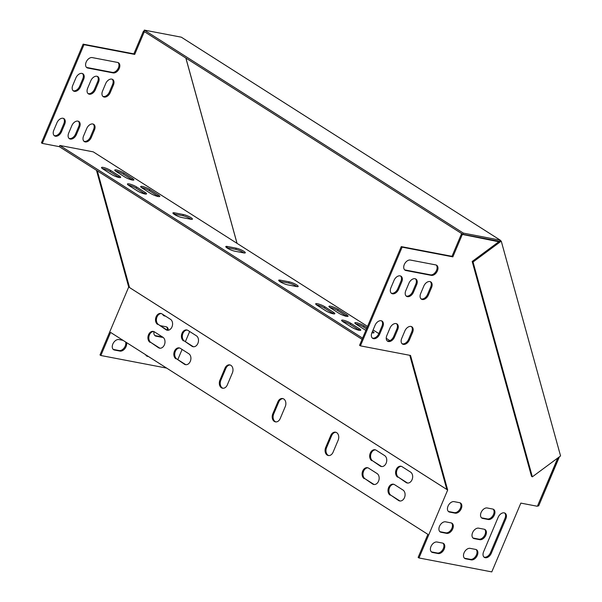 <?xml version="1.0" encoding="UTF-8"?>
<svg xmlns="http://www.w3.org/2000/svg" width="602" height="602" viewBox="0 0 602 602"><rect width="100%" height="100%" fill="white"/><g stroke="black" fill="none" stroke-linecap="round" stroke-linejoin="round"><path stroke-width="0.9" d="M482.766 518.442L488.282 519.503A5.787 3.778 122.5 0 0 494.046 515.658A5.787 3.778 122.5 0 0 493.602 509.382A5.787 3.778 122.5 0 0 492.707 509.036L487.191 507.975A5.787 3.778 122.5 0 0 481.427 511.82A5.787 3.778 122.5 0 0 481.871 518.096A5.787 3.778 122.5 0 0 482.766 518.442L481.924 517.908A5.787 3.778 -57.5 0 1 481.472 517.78M449.679 512.106L455.195 513.167A5.787 3.778 122.5 0 0 460.951 509.322A5.787 3.778 122.5 0 0 460.507 503.046A5.787 3.778 122.5 0 0 459.612 502.7L454.096 501.639A5.787 3.778 122.5 0 0 448.339 505.484A5.787 3.778 122.5 0 0 448.783 511.76A5.787 3.778 122.5 0 0 449.679 512.106L448.829 511.572A5.787 3.778 -57.5 0 1 448.385 511.444M474.241 538.632L479.756 539.693A5.787 3.778 122.5 0 0 485.513 535.848A5.787 3.778 122.5 0 0 485.069 529.572A5.787 3.778 122.5 0 0 484.174 529.226L478.658 528.165A5.787 3.778 122.5 0 0 472.901 532.01A5.787 3.778 122.5 0 0 473.345 538.286A5.787 3.778 122.5 0 0 474.241 538.632L473.39 538.098A5.787 3.778 -57.5 0 1 472.946 537.97M441.146 532.296L446.661 533.357A5.787 3.778 122.5 0 0 452.426 529.512A5.787 3.778 122.5 0 0 451.982 523.236A5.787 3.778 122.5 0 0 451.086 522.89L445.57 521.829A5.787 3.778 122.5 0 0 439.806 525.674A5.787 3.778 122.5 0 0 440.25 531.95A5.787 3.778 122.5 0 0 441.146 532.296L440.303 531.762A5.787 3.778 -57.5 0 1 439.859 531.634M465.707 558.829L471.223 559.883A5.787 3.778 122.5 0 0 476.987 556.037A5.787 3.778 122.5 0 0 476.543 549.761A5.787 3.778 122.5 0 0 475.648 549.415L470.132 548.354A5.787 3.778 122.5 0 0 464.368 552.2A5.787 3.778 122.5 0 0 464.812 558.475A5.787 3.778 122.5 0 0 465.707 558.829L464.864 558.287A5.787 3.778 -57.5 0 1 464.42 558.159M491.322 553.223L505.853 518.826A5.787 3.778 122.5 0 0 505.101 513.205A5.787 3.778 122.5 0 0 498.132 517.344L483.602 551.741A5.787 3.778 122.5 0 0 484.354 557.369A5.787 3.778 122.5 0 0 491.322 553.223L490.479 552.681A5.787 3.778 -57.5 0 1 483.963 557.053M432.62 552.493L438.136 553.547A5.787 3.778 122.5 0 0 443.9 549.701A5.787 3.778 122.5 0 0 443.456 543.425A5.787 3.778 122.5 0 0 442.56 543.079L437.044 542.018A5.787 3.778 122.5 0 0 431.28 545.863A5.787 3.778 122.5 0 0 431.724 552.139A5.787 3.778 122.5 0 0 432.62 552.493L431.777 551.951A5.787 3.778 -57.5 0 1 431.325 551.823M409.435 339.882A5.787 3.778 -57.5 0 1 402.467 344.028A5.787 3.778 -57.5 0 1 401.715 338.407L404.875 330.927A5.787 3.778 -57.5 0 1 411.843 326.788A5.787 3.778 -57.5 0 1 412.596 332.409L409.435 339.882L408.592 339.347L411.745 331.868A5.787 3.778 122.5 0 0 411.392 326.562M394.543 337.03A5.787 3.778 -57.5 0 1 387.575 341.176A5.787 3.778 -57.5 0 1 386.823 335.555L389.983 328.075A5.787 3.778 -57.5 0 1 396.951 323.936A5.787 3.778 -57.5 0 1 397.704 329.557L394.543 337.03L393.7 336.495L396.861 329.016A5.787 3.778 122.5 0 0 396.5 323.71M405.951 270.516A5.787 3.778 -57.5 0 1 405.056 270.163A5.787 3.778 -57.5 0 1 404.612 263.887A5.787 3.778 -57.5 0 1 410.376 260.049L435.743 264.903A5.787 3.778 -57.5 0 1 436.638 265.256A5.787 3.778 -57.5 0 1 437.082 271.532A5.787 3.778 -57.5 0 1 431.318 275.37L405.951 270.516L405.108 269.974L430.475 274.836A5.787 3.778 122.5 0 0 436.051 271.329A5.787 3.778 122.5 0 0 436.187 265.03M402.113 247.151L401.263 246.609L359.567 345.315L360.417 345.857L402.113 247.151L452.847 256.866L462.328 234.434L498.81 241.763M360.417 345.857L410.526 355.451L429.106 422.732L447.677 490.02L418.984 557.964L491.781 571.9L520.843 503.106L537.39 506.274L557.776 458.002M379.651 334.185A5.787 3.778 -57.5 0 1 372.683 338.324A5.787 3.778 -57.5 0 1 371.931 332.703L375.091 325.223A5.787 3.778 -57.5 0 1 382.059 321.084A5.787 3.778 -57.5 0 1 382.812 326.705L379.651 334.185L378.808 333.643L381.969 326.164A5.787 3.778 122.5 0 0 381.608 320.858M398.607 289.314A5.787 3.778 -57.5 0 1 391.639 293.46A5.787 3.778 -57.5 0 1 390.886 287.839L394.047 280.359A5.787 3.778 -57.5 0 1 401.015 276.213A5.787 3.778 -57.5 0 1 401.767 281.841L398.607 289.314L397.764 288.779L400.917 281.3A5.787 3.778 122.5 0 0 400.563 275.987M413.499 292.166A5.787 3.778 -57.5 0 1 406.531 296.312A5.787 3.778 -57.5 0 1 405.778 290.691L408.939 283.211A5.787 3.778 -57.5 0 1 415.899 279.065A5.787 3.778 -57.5 0 1 416.659 284.686L413.499 292.166L412.648 291.631L415.809 284.152A5.787 3.778 122.5 0 0 415.455 278.839M428.391 295.018A5.787 3.778 -57.5 0 1 421.423 299.164A5.787 3.778 -57.5 0 1 420.67 293.543L423.823 286.063A5.787 3.778 -57.5 0 1 430.791 281.917A5.787 3.778 -57.5 0 1 431.544 287.538L428.391 295.018L427.54 294.476L430.701 287.003A5.787 3.778 122.5 0 0 430.34 281.691M493.151 509.157A5.787 3.778 -57.5 0 1 493.008 515.462A5.787 3.778 -57.5 0 1 487.439 518.962L481.924 517.908M460.063 502.82A5.787 3.778 -57.5 0 1 459.92 509.126A5.787 3.778 -57.5 0 1 454.344 512.626L448.829 511.572M484.625 529.346A5.787 3.778 -57.5 0 1 484.482 535.652A5.787 3.778 -57.5 0 1 478.906 539.151L473.39 538.098M451.53 523.01A5.787 3.778 -57.5 0 1 451.395 529.316A5.787 3.778 -57.5 0 1 445.819 532.815L440.303 531.762M476.092 549.536A5.787 3.778 -57.5 0 1 475.956 555.842A5.787 3.778 -57.5 0 1 470.38 559.341L464.864 558.287M504.649 512.979A5.787 3.778 -57.5 0 1 505.01 518.284L490.479 552.681M443.004 543.2A5.787 3.778 -57.5 0 1 442.861 549.506A5.787 3.778 -57.5 0 1 437.285 553.005L431.777 551.951M402.076 343.712A5.787 3.778 122.5 0 0 408.592 339.347M387.184 340.867A5.787 3.778 122.5 0 0 393.7 336.495M404.657 269.854A5.787 3.778 122.5 0 0 405.108 269.974M401.263 246.609L452.004 256.324L461.478 233.892L462.464 234.08M418.984 557.964L418.134 557.422L427.887 534.343L110.595 332.424L100.85 355.504L100 354.962L128.7 287.026L96.478 170.313M372.292 338.015A5.787 3.778 122.5 0 0 378.808 333.643M391.24 293.144A5.787 3.778 122.5 0 0 397.764 288.779M406.132 295.996A5.787 3.778 122.5 0 0 412.648 291.631M421.024 298.848A5.787 3.778 122.5 0 0 427.54 294.476M222.981 388.267A5.787 4.252 100.8 0 1 220.806 380.344L225.863 368.379A5.787 4.252 100.8 0 1 230.205 365M160.057 348.219A5.787 4.252 100.8 0 1 159.364 347.888L150.906 342.5A5.787 4.252 100.8 0 1 149.055 335.969A5.787 4.252 100.8 0 1 153.758 331.529M400.134 501.007A5.787 4.252 100.8 0 1 399.45 500.676L390.984 495.288A5.787 4.252 100.8 0 1 389.14 488.756A5.787 4.252 100.8 0 1 393.836 484.317M167.634 330.272A5.787 4.252 100.8 0 1 166.95 329.941L158.484 324.553A5.787 4.252 100.8 0 1 156.64 318.022A5.787 4.252 100.8 0 1 161.336 313.582M407.72 483.06A5.787 4.252 100.8 0 1 407.027 482.729L398.569 477.341A5.787 4.252 100.8 0 1 396.718 470.809A5.787 4.252 100.8 0 1 401.421 466.369M185.965 364.707A5.787 4.252 100.8 0 1 185.281 364.376L176.815 358.995A5.787 4.252 100.8 0 1 174.971 352.456A5.787 4.252 100.8 0 1 179.667 348.024M193.551 346.767A5.787 4.252 100.8 0 1 192.858 346.428L184.4 341.048A5.787 4.252 100.8 0 1 182.549 334.509A5.787 4.252 100.8 0 1 187.252 330.077M374.226 484.52A5.787 4.252 100.8 0 1 373.533 484.181L365.075 478.801A5.787 4.252 100.8 0 1 363.224 472.269A5.787 4.252 100.8 0 1 367.927 467.829M381.803 466.573A5.787 4.252 100.8 0 1 381.119 466.234L372.653 460.854A5.787 4.252 100.8 0 1 370.809 454.322A5.787 4.252 100.8 0 1 375.513 449.882M328.745 455.571A5.787 4.252 100.8 0 1 326.57 447.655L331.619 435.69A5.787 4.252 100.8 0 1 335.961 432.304M275.866 421.919A5.787 4.252 100.8 0 1 273.684 413.995L278.741 402.031A5.787 4.252 100.8 0 1 283.083 398.652M232.38 372.924L227.323 384.889A5.787 4.252 100.8 0 1 222.537 388.215A5.787 4.252 100.8 0 1 219.926 380.178L224.975 368.213A5.787 4.252 100.8 0 1 229.768 364.88A5.787 4.252 100.8 0 1 232.38 372.924M128.7 287.026L129.55 287.56L97.321 170.848L129.55 287.56L447.677 490.02M150.026 342.335A5.787 4.252 100.8 0 1 148.258 335.502A5.787 4.252 100.8 0 1 153.322 331.416A5.787 4.252 100.8 0 1 154.443 331.868L162.909 337.248A5.787 4.252 100.8 0 1 164.67 344.073A5.787 4.252 100.8 0 1 159.605 348.167A5.787 4.252 100.8 0 1 158.484 347.715L150.906 342.5M390.104 495.122A5.787 4.252 100.8 0 1 388.343 488.29A5.787 4.252 100.8 0 1 393.407 484.204A5.787 4.252 100.8 0 1 394.528 484.648L402.986 490.036A5.787 4.252 100.8 0 1 404.755 496.861A5.787 4.252 100.8 0 1 399.69 500.954A5.787 4.252 100.8 0 1 398.569 500.503L390.984 495.288M157.604 324.388A5.787 4.252 100.8 0 1 155.843 317.555A5.787 4.252 100.8 0 1 160.907 313.469A5.787 4.252 100.8 0 1 162.028 313.92L170.486 319.301A5.787 4.252 100.8 0 1 172.255 326.133A5.787 4.252 100.8 0 1 167.19 330.22A5.787 4.252 100.8 0 1 166.069 329.768L158.484 324.553M397.689 477.175A5.787 4.252 100.8 0 1 395.92 470.343A5.787 4.252 100.8 0 1 400.985 466.257A5.787 4.252 100.8 0 1 402.106 466.708L410.572 472.088A5.787 4.252 100.8 0 1 412.332 478.914A5.787 4.252 100.8 0 1 407.268 483.007A5.787 4.252 100.8 0 1 406.147 482.556L398.569 477.341M175.934 358.822A5.787 4.252 100.8 0 1 174.174 351.997A5.787 4.252 100.8 0 1 179.238 347.903A5.787 4.252 100.8 0 1 180.359 348.355L188.817 353.743A5.787 4.252 100.8 0 1 190.586 360.568A5.787 4.252 100.8 0 1 185.521 364.654A5.787 4.252 100.8 0 1 184.4 364.21L176.815 358.995M183.52 340.875A5.787 4.252 100.8 0 1 181.751 334.05A5.787 4.252 100.8 0 1 186.816 329.956A5.787 4.252 100.8 0 1 187.937 330.408L196.402 335.796A5.787 4.252 100.8 0 1 198.163 342.621A5.787 4.252 100.8 0 1 193.099 346.714A5.787 4.252 100.8 0 1 191.978 346.263L184.4 341.048M364.195 478.628A5.787 4.252 100.8 0 1 362.427 471.802A5.787 4.252 100.8 0 1 367.491 467.709A5.787 4.252 100.8 0 1 368.612 468.16L377.078 473.548A5.787 4.252 100.8 0 1 378.839 480.373A5.787 4.252 100.8 0 1 373.774 484.467A5.787 4.252 100.8 0 1 372.653 484.016L365.075 478.801M371.773 460.68A5.787 4.252 100.8 0 1 370.012 453.855A5.787 4.252 100.8 0 1 375.076 449.762A5.787 4.252 100.8 0 1 376.197 450.213L384.655 455.601A5.787 4.252 100.8 0 1 386.424 462.426A5.787 4.252 100.8 0 1 381.359 466.52A5.787 4.252 100.8 0 1 380.238 466.068L372.653 460.854M338.143 440.228L333.087 452.192A5.787 4.252 100.8 0 1 328.301 455.526A5.787 4.252 100.8 0 1 325.682 447.482L330.739 435.517A5.787 4.252 100.8 0 1 335.532 432.191A5.787 4.252 100.8 0 1 338.143 440.228M285.265 406.576L280.208 418.541A5.787 4.252 100.8 0 1 275.415 421.867A5.787 4.252 100.8 0 1 272.804 413.83L277.861 401.865A5.787 4.252 100.8 0 1 282.647 398.539A5.787 4.252 100.8 0 1 285.265 406.576M112.205 79.231A5.787 3.778 -57.5 0 1 112.566 84.543L109.406 92.023A5.787 3.778 -57.5 0 1 102.889 96.388M97.321 76.379A5.787 3.778 -57.5 0 1 97.674 81.691L94.514 89.171A5.787 3.778 -57.5 0 1 87.997 93.536M82.429 73.527A5.787 3.778 -57.5 0 1 82.783 78.839L79.63 86.319A5.787 3.778 -57.5 0 1 73.105 90.684M93.257 124.102A5.787 3.778 -57.5 0 1 93.611 129.407L90.458 136.887A5.787 3.778 -57.5 0 1 83.941 141.259M83.129 44.149L83.979 44.691L42.283 143.396L41.433 142.855L83.129 44.149L133.87 53.864L143.344 31.432L144.329 31.62M63.473 118.398A5.787 3.778 -57.5 0 1 63.835 123.703L60.674 131.183A5.787 3.778 -57.5 0 1 54.157 135.555M118.052 62.57A5.787 3.778 -57.5 0 1 117.917 68.869A5.787 3.778 -57.5 0 1 112.341 72.375L86.974 67.514A5.787 3.778 -57.5 0 1 86.522 67.394M78.365 121.25A5.787 3.778 -57.5 0 1 78.727 126.555L75.566 134.035A5.787 3.778 -57.5 0 1 69.049 138.407M113.191 349.363A5.787 3.778 122.5 0 0 113.643 349.491L119.151 350.545A5.787 3.778 122.5 0 0 124.155 347.911A5.787 3.778 122.5 0 0 125.615 341.981M146.286 355.699A5.787 3.778 122.5 0 0 146.73 355.827L147.648 356M154.812 335.51A5.787 3.778 122.5 0 0 155.256 335.638L160.772 336.691A5.787 3.778 122.5 0 0 162.013 336.676M167.394 330.174A5.787 3.778 122.5 0 0 166.491 326.886M163.345 315.32A5.787 3.778 122.5 0 0 163.789 315.448L164.707 315.621M102.536 91.083A5.787 3.778 122.5 0 0 103.288 96.704A5.787 3.778 122.5 0 0 110.256 92.557L113.409 85.078A5.787 3.778 122.5 0 0 112.657 79.456A5.787 3.778 122.5 0 0 105.689 83.603L102.536 91.083M87.644 88.231A5.787 3.778 122.5 0 0 88.396 93.852A5.787 3.778 122.5 0 0 95.364 89.706L98.525 82.233A5.787 3.778 122.5 0 0 97.772 76.604A5.787 3.778 122.5 0 0 90.804 80.751L87.644 88.231M72.752 85.379A5.787 3.778 122.5 0 0 73.504 91A5.787 3.778 122.5 0 0 80.472 86.854L83.633 79.381A5.787 3.778 122.5 0 0 82.88 73.76A5.787 3.778 122.5 0 0 75.912 77.899L72.752 85.379M83.58 135.947A5.787 3.778 122.5 0 0 84.333 141.568A5.787 3.778 122.5 0 0 91.301 137.422L94.461 129.949A5.787 3.778 122.5 0 0 93.709 124.328A5.787 3.778 122.5 0 0 86.741 128.467L83.58 135.947M166.664 368.1L100.85 355.504M189.668 331.506L185.378 341.665M182.09 349.453L177.801 359.612M185.845 58.04L237.015 243.343M83.979 44.691L134.713 54.406L144.194 31.974L145.18 32.162M42.283 143.396L59.305 146.655L362.088 339.347M367.551 326.419L93.265 151.862L59.809 145.458L59.305 146.655M53.796 130.243A5.787 3.778 122.5 0 0 54.549 135.864A5.787 3.778 122.5 0 0 61.517 131.725L64.677 124.245A5.787 3.778 122.5 0 0 63.925 118.624A5.787 3.778 122.5 0 0 56.957 122.763L53.796 130.243M92.241 57.589A5.787 3.778 122.5 0 0 86.477 61.427A5.787 3.778 122.5 0 0 86.921 67.702A5.787 3.778 122.5 0 0 87.817 68.056L113.184 72.917A5.787 3.778 122.5 0 0 118.948 69.072A5.787 3.778 122.5 0 0 118.504 62.796A5.787 3.778 122.5 0 0 117.608 62.442L92.241 57.589M68.688 133.095A5.787 3.778 122.5 0 0 69.441 138.716A5.787 3.778 122.5 0 0 76.409 134.577L79.569 127.097A5.787 3.778 122.5 0 0 78.817 121.476A5.787 3.778 122.5 0 0 71.849 125.615L68.688 133.095M126.458 342.515A5.787 3.778 -57.5 0 1 124.998 348.453A5.787 3.778 -57.5 0 1 120.001 351.086L114.485 350.033A5.787 3.778 -57.5 0 1 113.59 349.679A5.787 3.778 -57.5 0 1 113.146 343.403A5.787 3.778 -57.5 0 1 118.91 339.558L123.064 340.356M148.498 356.542L147.573 356.369A5.787 3.778 -57.5 0 1 146.677 356.015A5.787 3.778 -57.5 0 1 145.631 354.721M162.856 337.218A5.787 3.778 -57.5 0 1 161.622 337.233L156.106 336.179A5.787 3.778 -57.5 0 1 155.211 335.826A5.787 3.778 -57.5 0 1 154.007 331.627M160.23 325.667A5.787 3.778 -57.5 0 1 160.523 325.705L166.039 326.766A5.787 3.778 -57.5 0 1 166.935 327.112A5.787 3.778 -57.5 0 1 168.274 330.242M165.558 316.163L164.632 315.982A5.787 3.778 -57.5 0 1 163.736 315.636A5.787 3.778 -57.5 0 1 162.69 314.342M226.585 247.633A5.787 1.099 -157.1 0 1 226.931 247.685L235.751 249.378A5.787 1.099 -157.1 0 1 244.006 252.953M173.7 213.973A5.787 1.099 -157.1 0 1 174.046 214.034L182.873 215.727A5.787 1.099 -157.1 0 1 191.127 219.301M279.463 281.284A5.787 1.099 -157.1 0 1 279.81 281.345L288.636 283.03A5.787 1.099 -157.1 0 1 296.891 286.605M329.715 307.374A5.787 1.099 -157.1 0 1 337.624 310.527L346.09 315.915A5.787 1.099 -157.1 0 1 346.782 316.396M141.462 187.568A5.787 1.099 -157.1 0 1 149.371 190.721L157.829 196.109A5.787 1.099 -157.1 0 1 158.522 196.583M355.632 323.868A5.787 1.099 -157.1 0 1 363.54 327.021L366.505 328.903M372.044 332.432A5.787 1.099 -157.1 0 1 372.691 332.883M115.546 171.081A5.787 1.099 -157.1 0 1 123.455 174.234L131.921 179.614A5.787 1.099 -157.1 0 1 132.613 180.096M128.226 185.032A5.787 1.099 -157.1 0 1 136.135 188.185L144.593 193.573A5.787 1.099 -157.1 0 1 145.285 194.055M316.486 304.838A5.787 1.099 -157.1 0 1 324.388 307.998L332.853 313.379A5.787 1.099 -157.1 0 1 333.546 313.86M102.31 168.545A5.787 1.099 -157.1 0 1 110.219 171.698L118.684 177.086A5.787 1.099 -157.1 0 1 119.377 177.56M342.395 321.333A5.787 1.099 -157.1 0 1 350.304 324.486L358.762 329.866A5.787 1.099 -157.1 0 1 359.454 330.347M59.809 145.458L362.6 338.151M243.659 252.893L234.84 251.207A5.787 1.099 -157.1 0 1 228.843 248.995A5.787 1.099 -157.1 0 1 225.803 246.594A5.787 1.099 -157.1 0 1 227.436 246.489L236.262 248.182A5.787 1.099 -157.1 0 1 242.252 250.394A5.787 1.099 -157.1 0 1 245.292 252.787A5.787 1.099 -157.1 0 1 243.659 252.893M190.781 219.241L181.954 217.548A5.787 1.099 -157.1 0 1 175.965 215.343A5.787 1.099 -157.1 0 1 172.924 212.942A5.787 1.099 -157.1 0 1 174.557 212.837L183.377 214.53A5.787 1.099 -157.1 0 1 189.374 216.735A5.787 1.099 -157.1 0 1 192.414 219.136A5.787 1.099 -157.1 0 1 190.781 219.241M296.545 286.544L287.718 284.859A5.787 1.099 -157.1 0 1 281.728 282.647A5.787 1.099 -157.1 0 1 278.688 280.246A5.787 1.099 -157.1 0 1 280.314 280.148L289.141 281.834A5.787 1.099 -157.1 0 1 295.138 284.046A5.787 1.099 -157.1 0 1 298.171 286.447A5.787 1.099 -157.1 0 1 296.545 286.544M338.873 313.236L330.408 307.855A5.787 1.099 -157.1 0 1 328.94 306.343A5.787 1.099 -157.1 0 1 332.477 306.749A5.787 1.099 -157.1 0 1 338.136 309.33L346.594 314.718A5.787 1.099 -157.1 0 1 348.061 316.231A5.787 1.099 -157.1 0 1 344.525 315.824A5.787 1.099 -157.1 0 1 338.873 313.236M150.613 193.43L142.155 188.05A5.787 1.099 -157.1 0 1 140.68 186.537A5.787 1.099 -157.1 0 1 144.217 186.944A5.787 1.099 -157.1 0 1 149.875 189.525L158.334 194.913A5.787 1.099 -157.1 0 1 159.808 196.425A5.787 1.099 -157.1 0 1 156.272 196.019A5.787 1.099 -157.1 0 1 150.613 193.43M365.888 330.37A5.787 1.099 -157.1 0 1 364.782 329.73L356.324 324.343A5.787 1.099 -157.1 0 1 354.849 322.83A5.787 1.099 -157.1 0 1 358.386 323.236A5.787 1.099 -157.1 0 1 364.044 325.825L367.009 327.706M372.555 331.235A5.787 1.099 -157.1 0 1 373.977 332.718A5.787 1.099 -157.1 0 1 371.923 332.733M124.704 176.943L116.239 171.555A5.787 1.099 -157.1 0 1 114.771 170.042A5.787 1.099 -157.1 0 1 118.308 170.449A5.787 1.099 -157.1 0 1 123.959 173.037L132.425 178.418A5.787 1.099 -157.1 0 1 133.892 179.93A5.787 1.099 -157.1 0 1 130.356 179.524A5.787 1.099 -157.1 0 1 124.704 176.943M137.376 190.894L128.918 185.514A5.787 1.099 -157.1 0 1 127.443 184.001A5.787 1.099 -157.1 0 1 130.98 184.408A5.787 1.099 -157.1 0 1 136.639 186.989L145.097 192.377A5.787 1.099 -157.1 0 1 146.572 193.889A5.787 1.099 -157.1 0 1 143.035 193.483A5.787 1.099 -157.1 0 1 137.376 190.894M325.637 310.707L317.179 305.319A5.787 1.099 -157.1 0 1 315.704 303.807A5.787 1.099 -157.1 0 1 319.241 304.213A5.787 1.099 -157.1 0 1 324.899 306.802L333.357 312.182A5.787 1.099 -157.1 0 1 334.825 313.695A5.787 1.099 -157.1 0 1 331.288 313.288A5.787 1.099 -157.1 0 1 325.637 310.707M111.468 174.407L103.002 169.027A5.787 1.099 -157.1 0 1 101.535 167.514A5.787 1.099 -157.1 0 1 105.072 167.913A5.787 1.099 -157.1 0 1 110.73 170.501L119.188 175.889A5.787 1.099 -157.1 0 1 120.656 177.402A5.787 1.099 -157.1 0 1 117.119 176.996A5.787 1.099 -157.1 0 1 111.468 174.407M351.545 327.195L343.087 321.807A5.787 1.099 -157.1 0 1 341.612 320.294A5.787 1.099 -157.1 0 1 345.149 320.7A5.787 1.099 -157.1 0 1 350.808 323.289L359.266 328.669A5.787 1.099 -157.1 0 1 360.741 330.189A5.787 1.099 -157.1 0 1 357.204 329.783A5.787 1.099 -157.1 0 1 351.545 327.195M389.893 340.642L386.236 338.309M378.831 333.598L373.097 329.949M133.87 53.864L134.713 54.406M143.344 31.432L144.194 31.974M498.704 241.394L498.2 241.071M462.328 234.434L461.478 233.892M452.847 256.866L452.004 256.324M409.789 355.308L428.263 422.198L429.106 422.732M446.834 489.486L428.263 422.198M181.315 37.181L500.292 240.183L463.307 233.094L462.803 234.291L143.818 31.296L144.322 30.1L181.315 37.181M500.405 240.582L501.248 241.116L473.037 262.005L472.186 261.471L500.405 240.582L500.292 240.183M501.248 241.116L560.567 455.94L532.349 476.829L531.506 476.287L472.186 261.471M237.06 243.381L185.898 58.078M473.037 262.005L532.349 476.829M558.024 457.821L537.631 505.695M559.408 456.798L538.647 505.951L537.759 505.778M463.307 233.094L144.322 30.1M499.419 241.304L462.803 234.291M129.55 287.553L446.834 489.471M350.808 323.289L350.304 324.486M359.266 328.669L358.762 329.866M110.73 170.501L110.219 171.698M119.188 175.889L118.684 177.086M324.899 306.802L324.388 307.998M333.357 312.182L332.853 313.379M136.639 186.989L136.135 188.185M145.097 192.377L144.593 193.573M123.959 173.037L123.455 174.234M132.425 178.418L131.921 179.614M364.044 325.825L363.54 327.021M149.875 189.525L149.371 190.721M158.334 194.913L157.829 196.109M338.136 309.33L337.624 310.527M346.594 314.718L346.09 315.915M280.314 280.148L279.81 281.345M289.141 281.834L288.636 283.03M174.557 212.837L174.046 214.034M183.377 214.53L182.873 215.727M227.436 246.489L226.931 247.685M236.262 248.182L235.751 249.378M110.971 220.272L110.128 219.738M61.517 131.725L60.674 131.183M64.677 124.245L63.835 123.703M87.817 68.056L86.974 67.514M113.184 72.917L112.341 72.375M76.409 134.577L75.566 134.035M79.569 127.097L78.727 126.555M94.461 129.949L93.611 129.407M91.301 137.422L90.458 136.887M83.633 79.381L82.783 78.839M80.472 86.854L79.63 86.319M98.525 82.233L97.674 81.691M95.364 89.706L94.514 89.171M113.409 85.078L112.566 84.543M110.256 92.557L109.406 92.023M114.485 350.033L113.643 349.491M120.001 351.086L119.151 350.545M147.573 356.369L146.73 355.827M156.106 336.179L155.256 335.638M161.622 337.233L160.772 336.691M164.632 315.982L163.789 315.448M159.364 347.888L158.484 347.715M399.45 500.676L398.569 500.503M166.95 329.941L166.069 329.768M407.027 482.729L406.147 482.556M185.281 364.376L184.4 364.21M192.858 346.428L191.978 346.263M373.533 484.181L372.653 484.016M381.119 466.234L380.238 466.068M326.57 447.655L325.682 447.482M331.619 435.69L330.739 435.517M220.806 380.344L219.926 380.178M225.863 368.379L224.975 368.213M273.684 413.995L272.804 413.83M278.741 402.031L277.861 401.865M381.969 326.164L382.812 326.705M430.475 274.836L431.318 275.37M400.917 281.3L401.767 281.841M396.861 329.016L397.704 329.557M415.809 284.152L416.659 284.686M411.745 331.868L412.596 332.409M430.701 287.003L431.544 287.538M437.285 553.005L438.136 553.547M505.01 518.284L505.853 518.826M470.38 559.341L471.223 559.883M445.819 532.815L446.661 533.357M478.906 539.151L479.756 539.693M454.344 512.626L455.195 513.167M487.439 518.962L488.282 519.503"/></g></svg>
